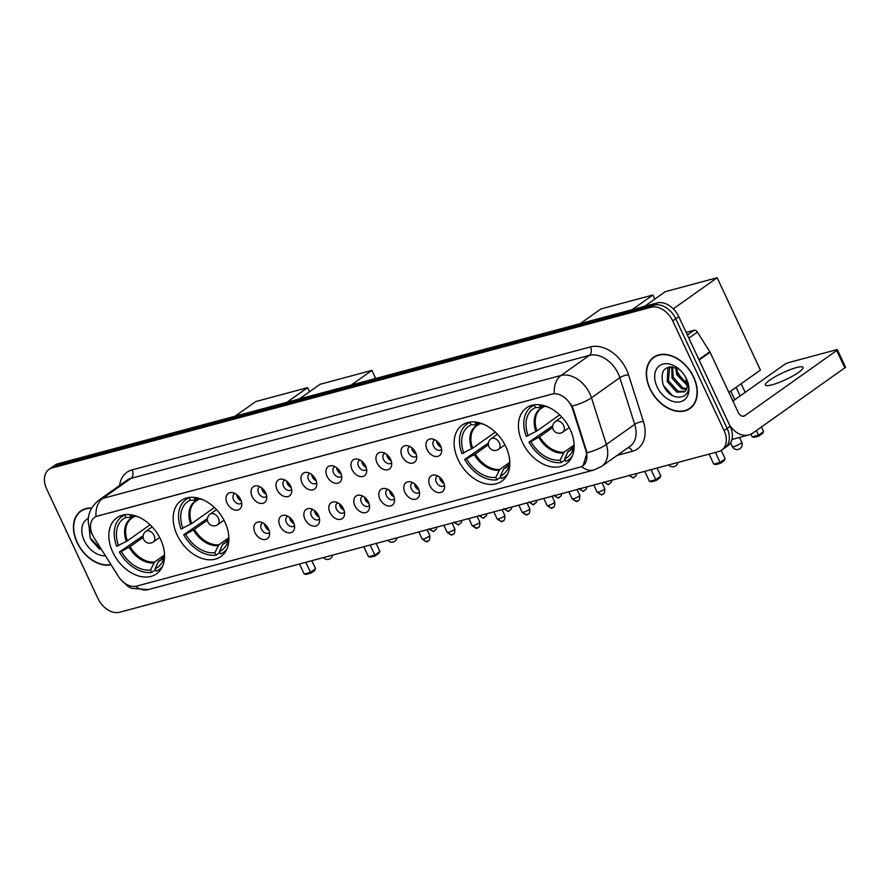 <?xml version="1.0" encoding="UTF-8"?>
<svg xmlns="http://www.w3.org/2000/svg" width="890" height="890" viewBox="0 0 890 890"><rect width="100%" height="100%" fill="white"/><g stroke="black" fill="none" stroke-linecap="round" stroke-linejoin="round"><path stroke-width="1.33" d="M177.121 534.957A34.332 23.974 -125.3 0 0 220.887 556.55A34.332 23.974 -125.3 0 0 224.936 522.13A34.332 23.974 -125.3 0 0 181.171 500.536A34.332 23.974 -125.3 0 0 177.121 534.957M458.061 459.585A34.332 23.974 -125.3 0 0 501.815 481.167A34.332 23.974 -125.3 0 0 505.876 446.747A34.332 23.974 -125.3 0 0 462.11 425.164A34.332 23.974 -125.3 0 0 458.061 459.585M522.385 442.319A34.332 23.974 -125.3 0 0 566.14 463.913A34.332 23.974 -125.3 0 0 570.19 429.492A34.332 23.974 -125.3 0 0 526.435 407.898A34.332 23.974 -125.3 0 0 522.385 442.319M112.796 552.223A34.332 23.974 -125.3 0 0 156.562 573.805A34.332 23.974 -125.3 0 0 160.612 539.385A34.332 23.974 -125.3 0 0 116.846 517.802A34.332 23.974 -125.3 0 0 112.796 552.223M268.502 528.949A9.712 6.786 54.7 0 1 269.536 534.901A9.712 6.786 54.7 0 1 263.251 539.529A9.712 6.786 54.7 0 1 254.974 532.587A9.712 6.786 54.7 0 1 260.425 522.041A9.712 6.786 54.7 0 1 268.502 528.949M262.928 522.942A5.83 4.072 -125.3 0 0 262.149 523.331A5.83 4.072 -125.3 0 0 261.46 529.172A5.83 4.072 -125.3 0 0 268.891 532.843A5.83 4.072 -125.3 0 0 269.514 532.242M293.489 522.252A9.712 6.786 54.7 0 1 294.523 528.193A9.712 6.786 54.7 0 1 288.249 532.821A9.712 6.786 54.7 0 1 279.961 525.879A9.712 6.786 54.7 0 1 285.412 515.343A9.712 6.786 54.7 0 1 293.489 522.252M287.915 516.233A5.83 4.072 -125.3 0 0 287.136 516.623A5.83 4.072 -125.3 0 0 286.447 522.475A5.83 4.072 -125.3 0 0 293.878 526.135A5.83 4.072 -125.3 0 0 294.501 525.534M318.486 515.544A9.712 6.786 54.7 0 1 319.51 521.484A9.712 6.786 54.7 0 1 313.236 526.112A9.712 6.786 54.7 0 1 304.947 519.17A9.712 6.786 54.7 0 1 310.399 508.635A9.712 6.786 54.7 0 1 318.486 515.544M312.902 509.536A5.83 4.072 -125.3 0 0 312.123 509.926A5.83 4.072 -125.3 0 0 311.433 515.766A5.83 4.072 -125.3 0 0 318.865 519.437A5.83 4.072 -125.3 0 0 319.499 518.826M343.473 508.835A9.712 6.786 54.7 0 1 344.508 514.776A9.712 6.786 54.7 0 1 338.222 519.415A9.712 6.786 54.7 0 1 329.934 512.473A9.712 6.786 54.7 0 1 335.397 501.927A9.712 6.786 54.7 0 1 343.473 508.835M337.889 502.828A5.83 4.072 -125.3 0 0 337.121 503.217A5.83 4.072 -125.3 0 0 336.431 509.058A5.83 4.072 -125.3 0 0 343.863 512.729A5.83 4.072 -125.3 0 0 344.486 512.128M368.46 502.138A9.712 6.786 54.7 0 1 369.495 508.079A9.712 6.786 54.7 0 1 363.22 512.707A9.712 6.786 54.7 0 1 354.932 505.765A9.712 6.786 54.7 0 1 360.383 495.229A9.712 6.786 54.7 0 1 368.46 502.138M362.886 496.119A5.83 4.072 -125.3 0 0 362.108 496.509A5.83 4.072 -125.3 0 0 361.418 502.361A5.83 4.072 -125.3 0 0 368.849 506.021A5.83 4.072 -125.3 0 0 369.472 505.42M393.447 495.43A9.712 6.786 54.7 0 1 394.481 501.37A9.712 6.786 54.7 0 1 388.207 505.998A9.712 6.786 54.7 0 1 379.919 499.056A9.712 6.786 54.7 0 1 385.37 488.521A9.712 6.786 54.7 0 1 393.447 495.43M387.873 489.422A5.83 4.072 -125.3 0 0 387.094 489.811A5.83 4.072 -125.3 0 0 386.405 495.652A5.83 4.072 -125.3 0 0 393.836 499.323A5.83 4.072 -125.3 0 0 394.47 498.712M418.445 488.721A9.712 6.786 54.7 0 1 419.468 494.662A9.712 6.786 54.7 0 1 413.194 499.301A9.712 6.786 54.7 0 1 404.906 492.359A9.712 6.786 54.7 0 1 410.357 481.813A9.712 6.786 54.7 0 1 418.445 488.721M412.86 482.714A5.83 4.072 -125.3 0 0 412.081 483.103A5.83 4.072 -125.3 0 0 411.403 488.944A5.83 4.072 -125.3 0 0 418.834 492.615A5.83 4.072 -125.3 0 0 419.457 492.003M443.431 482.013A9.712 6.786 54.7 0 1 444.466 487.965A9.712 6.786 54.7 0 1 438.18 492.593A9.712 6.786 54.7 0 1 429.903 485.651A9.712 6.786 54.7 0 1 435.355 475.115A9.712 6.786 54.7 0 1 443.431 482.013M437.858 476.005A5.83 4.072 -125.3 0 0 437.079 476.395A5.83 4.072 -125.3 0 0 436.389 482.247A5.83 4.072 -125.3 0 0 443.821 485.907A5.83 4.072 -125.3 0 0 444.444 485.306M240.656 499.524A9.712 6.786 54.7 0 1 241.68 505.476A9.712 6.786 54.7 0 1 235.405 510.103A9.712 6.786 54.7 0 1 227.117 503.161A9.712 6.786 54.7 0 1 232.568 492.626A9.712 6.786 54.7 0 1 240.656 499.524M235.071 493.516A5.83 4.072 -125.3 0 0 234.292 493.906A5.83 4.072 -125.3 0 0 233.614 499.757A5.83 4.072 -125.3 0 0 241.045 503.417A5.83 4.072 -125.3 0 0 241.668 502.817M265.643 492.826A9.712 6.786 54.7 0 1 266.677 498.767A9.712 6.786 54.7 0 1 260.392 503.395A9.712 6.786 54.7 0 1 252.115 496.453A9.712 6.786 54.7 0 1 257.566 485.918A9.712 6.786 54.7 0 1 265.643 492.826M260.069 486.808A5.83 4.072 -125.3 0 0 259.29 487.197A5.83 4.072 -125.3 0 0 258.601 493.049A5.83 4.072 -125.3 0 0 266.032 496.709A5.83 4.072 -125.3 0 0 266.655 496.108M290.63 486.118A9.712 6.786 54.7 0 1 291.664 492.059A9.712 6.786 54.7 0 1 285.39 496.698A9.712 6.786 54.7 0 1 277.102 489.745A9.712 6.786 54.7 0 1 282.553 479.209A9.712 6.786 54.7 0 1 290.63 486.118M285.056 480.111A5.83 4.072 -125.3 0 0 284.277 480.5A5.83 4.072 -125.3 0 0 283.587 486.341A5.83 4.072 -125.3 0 0 291.019 490.012A5.83 4.072 -125.3 0 0 291.642 489.4M315.627 479.41A9.712 6.786 54.7 0 1 316.651 485.361A9.712 6.786 54.7 0 1 310.376 489.99A9.712 6.786 54.7 0 1 302.088 483.048A9.712 6.786 54.7 0 1 307.54 472.501A9.712 6.786 54.7 0 1 315.627 479.41M310.043 473.402A5.83 4.072 -125.3 0 0 309.264 473.792A5.83 4.072 -125.3 0 0 308.574 479.632A5.83 4.072 -125.3 0 0 316.006 483.303A5.83 4.072 -125.3 0 0 316.64 482.703M340.614 472.712A9.712 6.786 54.7 0 1 341.649 478.653A9.712 6.786 54.7 0 1 335.363 483.281A9.712 6.786 54.7 0 1 327.075 476.339A9.712 6.786 54.7 0 1 332.537 465.804A9.712 6.786 54.7 0 1 340.614 472.712M335.029 466.694A5.83 4.072 -125.3 0 0 334.262 467.083A5.83 4.072 -125.3 0 0 333.572 472.935A5.83 4.072 -125.3 0 0 341.003 476.595A5.83 4.072 -125.3 0 0 341.627 475.994M365.601 466.004A9.712 6.786 54.7 0 1 366.636 471.945A9.712 6.786 54.7 0 1 360.361 476.573A9.712 6.786 54.7 0 1 352.073 469.631A9.712 6.786 54.7 0 1 357.524 459.095A9.712 6.786 54.7 0 1 365.601 466.004M360.027 459.997A5.83 4.072 -125.3 0 0 359.249 460.386A5.83 4.072 -125.3 0 0 358.559 466.226A5.83 4.072 -125.3 0 0 365.99 469.898A5.83 4.072 -125.3 0 0 366.613 469.286M390.588 459.296A9.712 6.786 54.7 0 1 391.622 465.236A9.712 6.786 54.7 0 1 385.348 469.876A9.712 6.786 54.7 0 1 377.06 462.934A9.712 6.786 54.7 0 1 382.511 452.387A9.712 6.786 54.7 0 1 390.588 459.296M385.014 453.288A5.83 4.072 -125.3 0 0 384.235 453.678A5.83 4.072 -125.3 0 0 383.546 459.518A5.83 4.072 -125.3 0 0 390.977 463.189A5.83 4.072 -125.3 0 0 391.611 462.578M415.586 452.598A9.712 6.786 54.7 0 1 416.609 458.539A9.712 6.786 54.7 0 1 410.334 463.167A9.712 6.786 54.7 0 1 402.046 456.225A9.712 6.786 54.7 0 1 407.498 445.69A9.712 6.786 54.7 0 1 415.586 452.598M410.001 446.58A5.83 4.072 -125.3 0 0 409.222 446.969A5.83 4.072 -125.3 0 0 408.543 452.821A5.83 4.072 -125.3 0 0 415.975 456.481A5.83 4.072 -125.3 0 0 416.598 455.88M440.572 445.89A9.712 6.786 54.7 0 1 441.607 451.831A9.712 6.786 54.7 0 1 435.321 456.459A9.712 6.786 54.7 0 1 427.044 449.517A9.712 6.786 54.7 0 1 432.495 438.981A9.712 6.786 54.7 0 1 440.572 445.89M434.999 439.871A5.83 4.072 -125.3 0 0 434.22 440.272A5.83 4.072 -125.3 0 0 433.53 446.113A5.83 4.072 -125.3 0 0 440.962 449.773A5.83 4.072 -125.3 0 0 441.585 449.172M269.047 530.329A5.83 4.072 54.7 0 1 265.242 526.491A5.83 4.072 54.7 0 1 264.575 524.01M294.045 523.62A5.83 4.072 54.7 0 1 290.229 519.793A5.83 4.072 54.7 0 1 289.561 517.312M319.032 516.912A5.83 4.072 54.7 0 1 315.216 513.085A5.83 4.072 54.7 0 1 314.559 510.604M344.018 510.204A5.83 4.072 54.7 0 1 340.214 506.377A5.83 4.072 54.7 0 1 339.546 503.896M369.005 503.506A5.83 4.072 54.7 0 1 365.2 499.679A5.83 4.072 54.7 0 1 364.533 497.199M394.003 496.798A5.83 4.072 54.7 0 1 390.187 492.971A5.83 4.072 54.7 0 1 389.531 490.49M418.99 490.09A5.83 4.072 54.7 0 1 415.174 486.263A5.83 4.072 54.7 0 1 414.518 483.782M443.976 483.392A5.83 4.072 54.7 0 1 440.172 479.565A5.83 4.072 54.7 0 1 439.504 477.073M241.201 500.903A5.83 4.072 54.7 0 1 237.385 497.076A5.83 4.072 54.7 0 1 236.729 494.584M266.188 494.195A5.83 4.072 54.7 0 1 262.383 490.368A5.83 4.072 54.7 0 1 261.716 487.887M291.186 487.486A5.83 4.072 54.7 0 1 287.37 483.659A5.83 4.072 54.7 0 1 286.702 481.178M316.173 480.778A5.83 4.072 54.7 0 1 312.357 476.951A5.83 4.072 54.7 0 1 311.7 474.47M341.159 474.081A5.83 4.072 54.7 0 1 337.355 470.254A5.83 4.072 54.7 0 1 336.687 467.773M366.146 467.372A5.83 4.072 54.7 0 1 362.341 463.545A5.83 4.072 54.7 0 1 361.674 461.065M391.144 460.664A5.83 4.072 54.7 0 1 387.328 456.837A5.83 4.072 54.7 0 1 386.672 454.356M416.131 453.967A5.83 4.072 54.7 0 1 412.315 450.14A5.83 4.072 54.7 0 1 411.658 447.659M441.117 447.258A5.83 4.072 54.7 0 1 437.313 443.431A5.83 4.072 54.7 0 1 436.645 440.951M93.962 537.582A17.489 12.215 54.7 0 1 92.516 534.923A17.489 12.215 54.7 0 1 94.574 517.39A17.489 12.215 54.7 0 1 97.388 516.078L552.078 394.081A17.489 12.215 54.7 0 1 572.637 409.144L585.998 451.03A17.489 12.215 54.7 0 1 582.85 465.815A17.489 12.215 54.7 0 1 580.035 467.128L136.482 586.143A17.489 12.215 54.7 0 1 118.459 576.486L93.962 537.582M91.57 508.034A31.417 21.939 -125.3 0 0 80.756 510.982A31.417 21.939 -125.3 0 0 77.052 542.477A31.417 21.939 -125.3 0 0 111.105 564.816M649.923 388.763A31.417 21.939 -125.3 0 0 689.973 408.521A31.417 21.939 -125.3 0 0 693.677 377.026A31.417 21.939 -125.3 0 0 653.627 357.268A31.417 21.939 -125.3 0 0 649.923 388.763M690.251 407.932A31.417 21.939 -125.3 0 0 691.419 407.364M95.975 516.511L554.27 393.547A22.673 15.708 -105 0 1 561.011 375.469A25.91 18.1 54.7 0 1 589.87 393.714A25.91 18.1 54.7 0 1 591.472 397.797L606.357 444.466A25.91 18.1 54.7 0 1 601.696 466.36L630.053 446.257A25.91 18.1 -125.3 0 0 634.715 424.363L619.841 377.683A25.91 18.1 -125.3 0 0 618.227 373.6A25.91 18.1 -125.3 0 0 589.38 355.366L131.075 478.33A25.91 18.1 -125.3 0 0 126.903 480.277L98.545 500.38A25.91 18.1 54.7 0 1 102.717 498.433A22.673 15.708 75 0 0 95.975 516.511M721.801 450.062L727.853 445.768A19.435 13.572 -125.3 0 0 730.145 426.288L678.781 316.64L675.755 318.787A19.435 13.572 -125.3 0 0 654.117 305.114L55.08 465.837A19.435 13.572 -125.3 0 0 51.954 467.295A19.435 13.572 -125.3 0 1 55.08 465.837L654.117 305.114A19.435 13.572 -125.3 0 1 675.755 318.787L727.119 428.435L675.755 318.787L672.729 320.934A19.435 13.572 -125.3 0 0 651.091 307.25L52.054 467.984A19.435 13.572 -125.3 0 0 48.928 469.442A19.435 13.572 -125.3 0 0 46.636 488.922L97.989 598.569A19.435 13.572 -125.3 0 0 119.638 612.253L718.675 451.519A19.435 13.572 -125.3 0 0 721.801 450.062A19.435 13.572 -125.3 0 0 724.093 430.582L672.729 320.934M724.827 447.915A19.435 13.572 -125.3 0 0 727.119 428.435A19.435 13.572 -125.3 0 1 724.827 447.915M570.646 403.904L573.193 408.755L587.033 452.743L583.117 465.626M655.207 356.289A31.417 21.939 -125.3 0 0 654.284 357.213M82.336 510.003A31.417 21.939 -125.3 0 0 81.402 510.916M678.781 316.64A19.435 13.572 -125.3 0 0 657.143 302.967L58.106 463.69A19.435 13.572 -125.3 0 0 54.98 465.147L48.928 469.442M91.403 508.312A31.094 21.716 -125.3 0 0 80.946 511.238A31.094 21.716 -125.3 0 0 77.274 542.411A31.094 21.716 -125.3 0 0 110.927 564.538M88.31 518.447A21.115 14.752 -125.3 0 0 84.216 540.553A21.115 14.752 -125.3 0 0 105.432 555.794M89.189 527.548L90.09 537.794L102.027 550.398M99.402 549.13L90.869 539.551M693.455 377.093A31.094 21.716 -125.3 0 0 653.816 357.535A31.094 21.716 -125.3 0 0 650.145 388.707A31.094 21.716 -125.3 0 0 689.783 408.265A31.094 21.716 -125.3 0 0 693.455 377.093M677.957 373.266A21.115 14.752 -125.3 0 0 682.864 380.208M688.393 384.246L682.663 380.008L677.39 372.009M687.425 385.67L676.856 374.824L675.566 367.592M687.469 384.391L678.058 373.967L677.023 370.429A14.641 10.224 -125.3 0 1 676.611 368.037M686.479 389.509L681.64 388.719L672.05 378.228L671.716 366.702M686.824 388.707L682.841 387.873L673.252 377.371L672.562 366.791M686.023 377.972L687.314 386.494A14.641 10.224 -125.3 0 0 685.845 377.638M687.314 386.494L686.235 389.954L684.51 391.834L676.834 392.123L667.244 381.632L667.856 368.404L669.247 366.825M685.089 391.366L678.035 391.277L668.446 380.775L669.669 366.769M681.406 371.375A14.641 10.224 -125.3 0 0 677.646 368.571C664.93 364.755 660.035 369.917 662.972 384.091C670.715 404.906 695.991 398.931 686.713 379.474L686.279 378.495M657.098 386.839A21.115 14.752 -125.3 0 0 680.616 401.713A21.115 14.752 -125.3 0 0 686.502 378.951A21.115 14.752 -125.3 0 0 686.212 378.339A21.115 14.752 -125.3 0 0 680.872 370.807A21.115 14.752 -125.3 0 0 659.79 365.534A21.115 14.752 -125.3 0 0 657.098 386.839M672.273 395.416L663.74 385.837M162.514 558.386L158.353 561.701L155.049 568.788A29.67 20.715 -125.3 0 0 163.46 559.22A29.67 20.715 -125.3 0 0 164.505 553.858M155.494 569.734L151.678 572.437A32.385 22.617 -125.3 0 1 119.394 552.023L121.307 551.522A29.67 20.715 -125.3 0 0 150.543 570L154.515 562.068L164.383 555.071M143.123 537.371L130.073 546.616L121.307 551.522M119.394 552.023L143.168 535.68M155.049 568.788L156.195 571.224A32.385 22.617 -125.3 0 0 159.221 569.544A32.385 22.617 -125.3 0 0 162.514 566.407M138.306 516.912A29.67 20.715 -125.3 0 0 132.899 516.122A29.67 20.715 -125.3 0 0 130.441 516.245L129.684 514.654M150.543 570L151.678 572.437M130.441 516.245L135.08 516.267M125.256 514.676L124.789 515.021A32.385 22.617 -125.3 0 0 121.752 516.701A32.385 22.617 -125.3 0 0 116.69 546.26L127.37 540.853L150.054 524.766M124.789 515.021L125.924 517.457A29.67 20.715 -125.3 0 0 118.604 545.748M134.802 516.267L132.566 517.49L125.924 517.457M133.489 517.201L132.566 517.49A25.699 17.945 -125.3 0 0 126.358 541.476M235.038 416.22L255.708 401.568L307.584 387.651L309.509 391.767M307.584 387.651L286.914 402.302M299.496 563.993L304.202 574.017L310.51 572.326L305.815 562.291M304.202 574.017L306.394 574.395L310.91 573.182L310.51 572.326L315.583 568.732L311.811 560.689M310.91 573.182L314.459 570.668L315.583 568.732M226.839 541.131L222.678 544.435L219.374 551.533A29.67 20.715 -125.3 0 0 227.784 541.954A29.67 20.715 -125.3 0 0 228.83 536.592M219.819 552.479L216.003 555.182A32.385 22.617 -125.3 0 1 183.718 534.768L185.632 534.256A29.67 20.715 -125.3 0 0 214.857 552.735L218.84 544.814L228.708 537.816M207.448 520.105L194.398 529.361L185.632 534.256M183.718 534.768L207.492 518.414M219.374 551.533L220.52 553.969A32.385 22.617 -125.3 0 0 223.546 552.278A32.385 22.617 -125.3 0 0 226.839 549.152M202.631 499.646A29.67 20.715 -125.3 0 0 197.224 498.856A29.67 20.715 -125.3 0 0 194.765 498.99L194.009 497.388M214.857 552.735L216.003 555.182M194.765 498.99L199.405 499.012M189.581 497.421L189.103 497.755A32.385 22.617 -125.3 0 0 186.077 499.446A32.385 22.617 -125.3 0 0 181.015 528.994L191.695 523.587L214.379 507.511M189.103 497.755L190.249 500.191A29.67 20.715 -125.3 0 0 182.928 528.482M199.126 499.012L196.89 500.236L190.249 500.191M197.814 499.935L196.89 500.236A25.699 17.945 -125.3 0 0 190.683 524.21M299.363 398.965L320.033 384.302L371.898 370.385L375.691 378.484M371.898 370.385L351.239 385.047M363.821 546.727L368.527 556.762L374.835 555.06L370.14 545.036M368.527 556.762L370.718 557.14L375.235 555.927L374.835 555.06L379.908 551.466L376.136 543.423M375.235 555.927L378.784 553.402L379.908 551.466M507.767 465.748L503.607 469.063L500.302 476.15A29.67 20.715 -125.3 0 0 508.713 466.582A29.67 20.715 -125.3 0 0 509.759 461.22M500.747 477.096L496.943 479.799A32.385 22.617 -125.3 0 1 464.658 459.396L466.56 458.884A29.67 20.715 -125.3 0 0 495.797 477.363L499.768 469.43L509.636 462.433M488.376 444.733L475.327 453.989L466.56 458.884M464.658 459.396L488.421 443.042M500.302 476.15L501.448 478.586A32.385 22.617 -125.3 0 0 504.474 476.907A32.385 22.617 -125.3 0 0 507.778 473.769M483.559 424.274A29.67 20.715 -125.3 0 0 478.153 423.484A29.67 20.715 -125.3 0 0 475.694 423.607L474.949 422.016M495.797 477.363L496.943 479.799M475.694 423.607L480.333 423.629M470.521 422.038L470.042 422.383A32.385 22.617 -125.3 0 0 467.016 424.063A32.385 22.617 -125.3 0 0 461.955 453.622L472.623 448.215L495.307 432.128M470.042 422.383L471.188 424.819A29.67 20.715 -125.3 0 0 463.857 453.11M480.066 423.629L477.83 424.853L471.188 424.819M478.753 424.563L477.83 424.853A25.699 17.945 -125.3 0 0 471.611 448.838M580.291 323.582L600.961 308.93L652.837 295.013L654.762 299.129M652.837 295.013L632.167 309.664M644.76 471.355L649.455 481.379L655.774 479.688L651.068 469.653M649.455 481.379L651.658 481.757L656.164 480.544L655.774 479.688L660.836 476.094L657.065 468.051M656.164 480.544L659.724 478.03L660.836 476.094M572.092 448.493L567.931 451.809L564.627 458.895A29.67 20.715 -125.3 0 0 573.038 449.317A29.67 20.715 -125.3 0 0 574.083 443.954M565.072 459.841L561.267 462.544A32.385 22.617 -125.3 0 1 528.983 442.13L530.885 441.618A29.67 20.715 -125.3 0 0 560.122 460.108L564.093 452.176L573.961 445.178M552.701 427.467L539.652 436.723L530.885 441.618M528.983 442.13L552.746 425.776M564.627 458.895L565.773 461.332A32.385 22.617 -125.3 0 0 568.799 459.641A32.385 22.617 -125.3 0 0 572.103 456.514M547.884 407.008A29.67 20.715 -125.3 0 0 542.477 406.218A29.67 20.715 -125.3 0 0 540.019 406.352L539.273 404.75M560.122 460.108L561.267 462.544M540.019 406.352L544.658 406.374M684.421 381.632L685.367 380.964A35.622 24.887 -125.3 0 0 686.724 379.908M534.846 404.783L534.367 405.128A32.385 22.617 -125.3 0 0 531.341 406.808A32.385 22.617 -125.3 0 0 526.279 436.367L536.948 430.949L559.632 414.874M534.367 405.128L535.502 407.564A29.67 20.715 -125.3 0 0 528.182 435.855M544.391 406.374L542.144 407.598L535.502 407.564M543.078 407.297L542.144 407.598A25.699 17.945 -125.3 0 0 535.936 431.583M741.159 383.735L745.197 392.357M761.417 426.978L763.587 431.594L762.463 433.53L758.914 436.044L754.397 437.257L752.206 436.879L750.926 434.164M644.616 306.327L665.286 291.664L717.162 277.747L760.416 370.084L728.888 392.434M736.097 387.328L740.135 395.95M756.355 430.571L758.514 435.188L763.587 431.594M717.162 277.747L673.674 308.585L674.275 309.876M734.795 399.732L730.757 391.111M752.206 436.879L758.514 435.188L758.914 436.044M709.085 454.089L713.78 464.124L720.099 462.433L715.393 452.398M713.78 464.124L715.983 464.502L720.488 463.29L720.099 462.433L725.161 458.84L721.223 450.44M720.488 463.29L724.048 460.764L725.161 458.84M237.541 495.274A9.712 6.786 -125.3 0 0 240.823 499.902M262.528 488.577A9.712 6.786 -125.3 0 0 265.81 493.194M287.526 481.868A9.712 6.786 -125.3 0 0 290.796 486.496M312.512 475.16A9.712 6.786 -125.3 0 0 315.794 479.788M337.499 468.452A9.712 6.786 -125.3 0 0 340.781 473.08M362.486 461.754A9.712 6.786 -125.3 0 0 365.768 466.382M387.484 455.046A9.712 6.786 -125.3 0 0 390.766 459.674M412.471 448.338A9.712 6.786 -125.3 0 0 415.752 452.966M437.457 441.64A9.712 6.786 -125.3 0 0 440.739 446.268M265.387 524.7A9.712 6.786 -125.3 0 0 268.669 529.327M290.385 517.991A9.712 6.786 -125.3 0 0 293.655 522.619M315.372 511.294A9.712 6.786 -125.3 0 0 318.653 515.922M340.358 504.586A9.712 6.786 -125.3 0 0 343.64 509.214M365.345 497.877A9.712 6.786 -125.3 0 0 368.627 502.505M390.343 491.18A9.712 6.786 -125.3 0 0 393.625 495.808M415.33 484.472A9.712 6.786 -125.3 0 0 418.611 489.099M440.316 477.763A9.712 6.786 -125.3 0 0 443.598 482.391M796.327 367.626A20.726 3.716 -25.1 0 0 775.557 376.481A20.726 3.716 -25.1 0 0 765.456 385.003A20.726 3.716 -25.1 0 0 772.131 384.791A20.726 3.716 -25.1 0 0 792.901 375.936A20.726 3.716 -25.1 0 0 803.002 367.414A20.726 3.716 -25.1 0 0 796.327 367.626M687.392 335.018L694.067 330.279L686.168 332.404M729.789 425.52A25.91 17.956 75 0 0 748.835 434.932A25.91 17.956 75 0 0 752.929 432.996L844.821 367.837L836.711 350.526L744.819 415.686A6.475 4.483 -105 0 1 743.795 416.164A6.475 4.483 -105 0 1 738.333 412.593L710.075 352.251L699.106 360.027M836.711 350.526A3.237 0.579 -25.1 0 0 837.39 349.759L845.5 367.069A3.237 0.579 154.9 0 1 844.821 367.837M837.39 349.759A3.237 0.579 -25.1 0 0 836.344 349.792L788.529 362.619A3.237 0.579 -25.1 0 0 784.39 364.566L732.926 401.056M694.067 330.279A3.237 2.258 54.7 0 1 697.404 332.07L709.797 351.761A3.237 2.258 54.7 0 1 710.075 352.251M572.637 409.144L573.193 408.755M590.459 346.911A6.475 4.483 -105 0 1 589.38 355.366L561.011 375.469L102.717 498.433L131.075 478.33A6.475 4.483 -105 0 0 132.154 469.876L590.459 346.911A32.385 22.617 54.7 0 1 626.527 369.706A32.385 22.617 54.7 0 1 628.529 374.812L643.414 421.493A32.385 22.617 54.7 0 1 632.367 451.297L617.215 455.357M98.545 500.38C88.31 509.258 85.718 519.704 90.747 531.742L92.36 534.701A22.673 1.268 -32.2 0 0 92.427 534.734M581.582 466.56A22.673 15.708 75 0 0 593.93 470.009L601.696 466.36M593.93 470.009L148.04 589.647A22.673 15.708 -105 0 1 135.803 586.288M587.033 452.743A22.673 6.731 -17.7 0 0 606.357 444.466L634.715 424.363A6.475 1.925 162.3 0 1 643.414 421.493M572.025 406.096A22.673 6.731 -17.7 0 0 591.472 397.797L619.841 377.683A6.475 1.925 162.3 0 1 628.529 374.812M119.616 485.439A32.385 22.617 54.7 0 1 132.154 469.876M651.091 307.25L657.143 302.967M52.054 467.984L58.106 463.69M724.093 430.582L730.145 426.288M628.118 447.637A6.475 4.483 -105 0 1 632.367 451.297M159.021 560.856A25.387 17.733 -125.3 0 0 160.945 559.743L164.238 556.05M130.073 546.616A25.387 17.733 -125.3 0 0 154.515 562.068M158.353 561.701A25.699 17.945 -125.3 0 0 164.227 556.128M129.061 547.239A25.699 17.945 -125.3 0 0 153.837 562.914M133.033 517.424A25.387 17.733 -125.3 0 0 131.575 518.314A25.387 17.733 -125.3 0 0 127.37 540.853M152.168 526.902L145.815 531.408A6.475 4.528 54.7 0 1 146.861 530.918A6.475 4.528 54.7 0 1 154.07 535.48A6.475 4.528 54.7 0 1 153.314 541.966L159.655 537.471M223.345 543.601A25.387 17.733 -125.3 0 0 225.27 542.488L228.563 538.795M194.398 529.361A25.387 17.733 -125.3 0 0 218.84 544.814M222.678 544.435A25.699 17.945 -125.3 0 0 228.552 538.862M193.386 529.984A25.699 17.945 -125.3 0 0 218.161 545.648M197.358 500.169A25.387 17.733 -125.3 0 0 195.9 501.059A25.387 17.733 -125.3 0 0 191.695 523.587M216.493 509.636L210.14 514.142A6.475 4.528 54.7 0 1 211.186 513.652A6.475 4.528 54.7 0 1 218.395 518.214A6.475 4.528 54.7 0 1 217.638 524.711L223.98 520.205M504.285 468.229A25.387 17.733 -125.3 0 0 506.199 467.105L509.503 463.412M475.327 453.989A25.387 17.733 -125.3 0 0 499.768 469.43M503.607 469.063A25.699 17.945 -125.3 0 0 509.481 463.49M474.314 454.612A25.699 17.945 -125.3 0 0 499.101 470.276M478.297 424.786A25.387 17.733 -125.3 0 0 476.829 425.676A25.387 17.733 -125.3 0 0 472.623 448.215M497.421 434.264L491.08 438.77A6.475 4.528 54.7 0 1 492.114 438.281A6.475 4.528 54.7 0 1 499.334 442.842A6.475 4.528 54.7 0 1 498.567 449.339L504.919 444.833M568.61 450.963A25.387 17.733 -125.3 0 0 570.523 449.851L573.827 446.157M539.652 436.723A25.387 17.733 -125.3 0 0 564.093 452.176M567.931 451.809A25.699 17.945 -125.3 0 0 573.805 446.235M538.639 437.346A25.699 17.945 -125.3 0 0 563.426 453.01M542.622 407.531A25.387 17.733 -125.3 0 0 541.153 408.421A25.387 17.733 -125.3 0 0 536.948 430.949M730.59 442.797L732.37 446.591A5.184 0.923 -25.1 0 0 734.039 446.535A5.184 0.923 -25.1 0 0 740.669 443.431A5.184 0.923 -25.1 0 0 741.748 442.197L739.523 437.435M561.746 417.01L555.393 421.504A6.475 4.528 54.7 0 1 556.439 421.026A6.475 4.528 54.7 0 1 563.659 425.576A6.475 4.528 54.7 0 1 562.892 432.073L569.244 427.567M434.476 530.785A4.205 2.915 -105 0 1 433.808 531.096A4.205 2.915 -105 0 1 430.315 528.894M459.463 524.077A4.205 2.915 -105 0 1 458.795 524.388A4.205 2.915 -105 0 1 455.302 522.185M484.449 517.368A4.205 2.915 -105 0 1 483.782 517.68A4.205 2.915 -105 0 1 480.289 515.477M509.436 510.66A4.205 2.915 -105 0 1 508.78 510.982A4.205 2.915 -105 0 1 505.286 508.78M534.434 503.963A4.205 2.915 -105 0 1 533.766 504.274A4.205 2.915 -105 0 1 530.273 502.071M559.421 497.254A4.205 2.915 -105 0 1 558.753 497.566A4.205 2.915 -105 0 1 555.26 495.363M584.407 490.546A4.205 2.915 -105 0 1 583.74 490.868A4.205 2.915 -105 0 1 580.258 488.666M609.405 483.849A4.205 2.915 -105 0 1 608.738 484.16A4.205 2.915 -105 0 1 605.245 481.957M634.392 477.14A4.205 2.915 -105 0 1 633.725 477.452A4.205 2.915 -105 0 1 630.231 475.249M423.54 539.04A4.205 0.757 154.9 0 1 422.183 539.084C425.843 541.699 427.478 542.455 427.089 541.365A4.205 2.915 -105 0 1 423.54 539.04A4.205 0.757 154.9 0 0 427.756 537.237A4.205 0.757 154.9 0 0 429.814 535.513L427.111 529.75M427.756 541.053A4.205 2.915 -105 0 1 427.089 541.365C427.078 540.174 430.104 543.301 429.814 535.513M448.527 532.331A4.205 0.757 154.9 0 1 447.18 532.376C450.841 534.99 452.476 535.758 452.076 534.656A4.205 2.915 -105 0 1 448.527 532.331A4.205 0.757 154.9 0 0 452.754 530.54A4.205 0.757 154.9 0 0 454.801 528.805L452.098 523.042M452.743 534.345A4.205 2.915 -105 0 1 452.076 534.656C452.064 533.466 455.09 536.603 454.801 528.805M473.524 525.634A4.205 0.757 154.9 0 1 472.167 525.678C475.827 528.293 477.463 529.049 477.073 527.948A4.205 2.915 -105 0 1 473.524 525.634A4.205 0.757 154.9 0 0 477.741 523.832A4.205 0.757 154.9 0 0 479.788 522.096L477.096 516.345M477.73 527.636A4.205 2.915 -105 0 1 477.073 527.948C477.051 526.769 480.077 529.895 479.788 522.096M498.511 518.926A4.205 0.757 154.9 0 1 497.154 518.97C500.814 521.585 502.45 522.341 502.06 521.251A4.205 2.915 -105 0 1 498.511 518.926A4.205 0.757 154.9 0 0 502.728 517.123A4.205 0.757 154.9 0 0 504.786 515.399L502.082 509.636M502.728 520.928A4.205 2.915 -105 0 1 502.06 521.251C502.049 520.06 505.075 523.187 504.786 515.399M523.498 512.217A4.205 0.757 154.9 0 1 522.141 512.262C525.812 514.876 527.447 515.633 527.047 514.542A4.205 2.915 -105 0 1 523.498 512.217A4.205 0.757 154.9 0 0 527.714 510.426A4.205 0.757 154.9 0 0 529.773 508.691L527.069 502.928M527.714 514.231A4.205 2.915 -105 0 1 527.047 514.542C527.036 513.352 530.062 516.478 529.773 508.691M548.485 505.52A4.205 0.757 154.9 0 1 547.139 505.553C550.799 508.168 552.434 508.935 552.034 507.834A4.205 2.915 -105 0 1 548.485 505.52A4.205 0.757 154.9 0 0 552.712 503.718A4.205 0.757 154.9 0 0 554.759 501.982L552.067 496.22M552.701 507.522A4.205 2.915 -105 0 1 552.034 507.834C552.023 506.644 555.048 509.781 554.759 501.982M573.483 498.812A4.205 0.757 154.9 0 1 572.125 498.856C575.785 501.471 577.421 502.227 577.031 501.137A4.205 2.915 -105 0 1 573.483 498.812A4.205 0.757 154.9 0 0 577.699 497.009A4.205 0.757 154.9 0 0 579.746 495.285L577.054 489.522M577.699 500.814A4.205 2.915 -105 0 1 577.031 501.137C577.009 499.946 580.046 503.072 579.746 495.285M598.469 492.103A4.205 0.757 154.9 0 1 597.112 492.148C600.772 494.762 602.408 495.519 602.018 494.428A4.205 2.915 -105 0 1 598.469 492.103A4.205 0.757 154.9 0 0 602.686 490.301A4.205 0.757 154.9 0 0 604.744 488.577L602.04 482.814M602.686 494.117A4.205 2.915 -105 0 1 602.018 494.428C602.007 493.238 605.033 496.364 604.744 488.577M744.819 415.686L742.66 416.264M698.861 359.516L709.797 351.761M697.404 332.07L688.849 338.133M148.04 589.647L131.486 588.323L127.826 586.343L120.328 579.078M83.504 509.425L80.946 511.238M656.375 355.722L653.816 357.535M692.342 406.441L689.783 408.265M161.924 567.62L159.221 569.544M124.455 514.787L121.752 516.701M131.575 518.314L133.244 517.346M323.459 557.563A5.184 5.184 0 0 0 332.593 555.115M145.815 531.408A6.475 6.475 0 0 0 151.244 542.945A6.475 6.475 0 0 0 153.314 541.966M226.249 550.365L223.546 552.278M188.78 497.521L186.077 499.446M195.9 501.059L197.569 500.091M387.784 540.297A5.184 5.184 0 0 0 396.918 537.849M210.14 514.142A6.475 6.475 0 0 0 215.569 525.678A6.475 6.475 0 0 0 217.638 524.711M507.178 474.982L504.474 476.907M469.72 422.149L467.016 424.063M476.829 425.676L478.497 424.708M668.713 464.925A5.184 5.184 0 0 0 677.846 462.477M491.08 438.77A6.475 6.475 0 0 0 496.498 450.307A6.475 6.475 0 0 0 498.567 449.339M571.502 457.727L568.799 459.641M534.045 404.883L531.341 406.808M541.153 408.421L542.822 407.453M732.37 446.591A5.184 5.184 0 0 0 738.4 449.394A5.184 5.184 0 0 0 741.748 442.197M555.393 421.504A6.475 6.475 0 0 0 560.822 433.052A6.475 6.475 0 0 0 562.892 432.073M428.902 528.816C432.562 531.43 434.198 532.187 433.808 531.096L436.234 529.339L436.923 527.114M453.889 522.107C457.549 524.722 459.184 525.489 458.795 524.388L461.231 522.63L461.91 520.416M478.876 515.399C482.547 518.013 484.182 518.781 483.782 517.68L486.218 515.922L486.908 513.708M503.874 508.702C507.534 511.316 509.169 512.073 508.78 510.982L511.205 509.214L511.895 507M528.86 501.993C532.52 504.608 534.156 505.364 533.766 504.274L536.192 502.516L536.881 500.302M553.847 495.285C557.518 497.899 559.143 498.667 558.753 497.566L561.19 495.808L561.868 493.594M578.845 488.588C582.505 491.202 584.14 491.959 583.74 490.868L586.176 489.099L586.866 486.886M603.832 481.879C607.492 484.494 609.127 485.25 608.738 484.16L611.163 482.402L611.853 480.177M628.818 475.171C632.479 477.785 634.114 478.553 633.725 477.452L636.161 475.694L636.84 473.48M422.183 539.084L418.856 531.964M447.18 532.376L443.843 525.256M472.167 525.678L468.83 518.558M497.154 518.97L493.817 511.85M522.141 512.262L518.814 505.142M547.139 505.553L543.801 498.445M572.125 498.856L568.788 491.736M597.112 492.148L593.786 485.028M748.835 434.932L731.947 439.471"/></g></svg>
